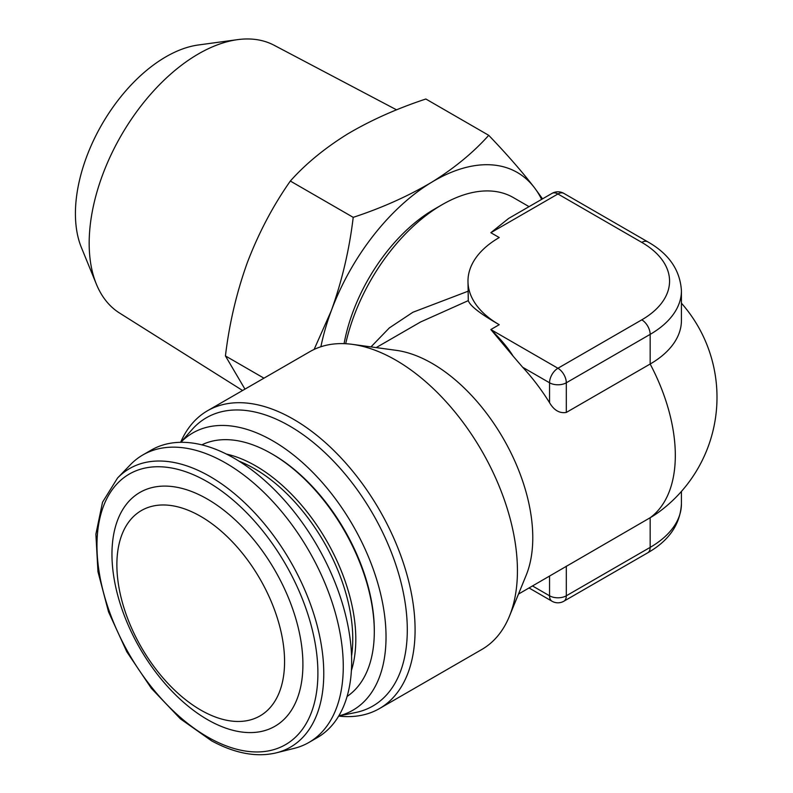 <?xml version="1.0" encoding="UTF-8"?>
<svg xmlns="http://www.w3.org/2000/svg" width="793" height="793" viewBox="0 0 793 793"><rect width="100%" height="100%" fill="white"/><g stroke="black" fill="none" stroke-linecap="round" stroke-linejoin="round"><path stroke-width="1.19" d="M276.242 752.854L294.223 748.364A166.015 95.854 -120 0 0 308.893 742.466L317.269 737.629A166.015 95.854 -120 0 0 342.07 602.432A166.015 95.854 -120 0 0 230.902 456.421A166.015 95.854 -120 0 0 151.255 450.077L142.879 454.924A166.015 95.854 -120 0 0 130.439 464.678L117.562 478.001L102.545 502.177L95.884 534.195L97.955 571.684L108.542 611.889L126.811 651.796L151.394 688.374L180.398 718.845L211.681 740.9C235.105 753.509 256.625 757.493 276.242 752.854A160.84 92.86 -120 0 0 317.815 628.135A160.84 92.86 -120 0 0 206.775 474.69A160.84 92.86 -120 0 0 117.562 478.001M308.893 742.466A166.015 95.854 -120 0 0 333.684 607.279A166.015 95.854 -120 0 0 222.526 461.258A166.015 95.854 -120 0 0 142.879 454.924M198.329 515.053A118.583 68.466 -120 0 0 116.908 567.6A118.583 68.466 -120 0 0 203.127 711.39A118.583 68.466 -120 0 0 284.538 658.834A118.583 68.466 -120 0 0 198.329 515.053M204.703 497.578A135.018 77.952 -120 0 0 112.001 557.41A135.018 77.952 -120 0 0 210.165 721.115A135.018 77.952 -120 0 0 302.867 661.283A135.018 77.952 -120 0 0 204.703 497.578M201.828 444.853A145.377 83.939 60 0 1 271.493 453.655A145.377 83.939 60 0 1 271.503 453.655A145.377 83.939 60 0 1 374.296 631.714A145.377 83.939 60 0 1 347.086 696.452M272.842 454.429L271.493 453.655L272.842 454.429A143.483 82.839 -120 0 1 374.296 630.167L374.296 631.714M242.599 390.503L119.515 313.017A154.635 89.282 -60 0 1 96.369 284.142A154.635 89.282 -60 0 1 195.861 55.431A154.635 89.282 -60 0 1 237.533 39.65A154.635 89.282 -60 0 1 274.1 45.251L396.589 109.85M96.369 284.142L81.382 247.495A128.069 73.937 -60 0 1 163.784 58.067A128.069 73.937 -60 0 1 198.3 44.993L237.533 39.65M345.698 343.726A142.304 82.155 -60 0 1 442.216 204.634L434.306 209.203A131.113 75.702 120 0 0 344.093 343.647M434.306 209.203L442.216 204.634A142.304 82.155 -60 0 1 513.368 197.586L529.05 206.646M180.764 442.316L192.124 429.479A166.441 96.092 60 0 1 324.099 451.881A166.441 96.092 60 0 1 407.295 629.85A166.441 96.092 60 0 1 355.551 712.54L338.76 715.96M180.626 442.316A171.942 99.274 60 0 1 207.528 410.744A171.942 99.274 60 0 1 340.028 456.818A171.942 99.274 60 0 1 415.086 629.85A171.942 99.274 60 0 1 379.47 708.565A171.942 99.274 60 0 1 338.68 716.079M180.844 442.306A160.087 92.424 60 0 1 307.476 467.146A160.087 92.424 60 0 1 386.032 636.938A160.087 92.424 60 0 1 338.799 715.901M522.676 367.268L513.101 356.107C508.144 348.048 500.73 339.186 490.847 329.531L557.925 368.259L641.775 319.847A94.863 54.767 0 0 0 641.775 242.39A11.855 6.85 120 0 1 647.712 241.806C668.905 253.79 680.146 270.116 681.425 290.803L681.425 320.461A106.728 61.616 180 0 1 650.161 364.027L650.161 334.368L566.311 382.781A11.855 6.85 180 0 1 549.549 382.781L522.676 367.268A142.304 82.155 60 0 1 549.549 402.685C554.02 410.308 559.61 413.559 566.311 412.439L650.161 364.027A142.304 82.155 -120 0 1 675.319 455.4A142.304 82.155 -120 0 1 650.161 517.73L518.483 594.076M379.47 708.565L481.817 649.477A171.942 99.274 -120 0 0 509.423 616.24L526.146 575.331A142.304 82.155 -120 0 0 532.777 537.704A142.304 82.155 -120 0 0 396.252 350.337L352.459 344.37A171.942 99.274 -120 0 0 309.875 351.656L207.528 410.744M509.423 616.24A171.942 99.274 -120 0 0 517.433 570.762A171.942 99.274 -120 0 0 352.459 344.37M641.775 242.39L557.925 193.978L490.847 232.706L499.233 237.553A106.728 61.616 0 0 0 467.979 281.119L468.286 300.626L420.548 321.998L376.189 347.602M468.286 300.626C470.011 305.84 480.33 313.859 499.233 324.694L490.847 329.531L513.101 356.107M370.975 346.898L389.313 327.935L412.905 312.254L467.979 291.259M532.529 585.968L549.549 595.791A11.855 6.85 0 0 0 566.311 595.791L650.161 547.378L650.161 517.73A106.728 61.616 0 0 0 658.131 512.585A142.304 142.304 0 0 0 681.425 303.184M490.847 232.706L508.64 218.432L551.997 193.393A11.855 6.85 60 0 1 557.925 193.978A11.855 6.85 120 0 1 563.863 193.393A11.855 11.855 0 0 0 551.997 193.393M467.979 281.119A106.728 61.616 0 0 0 499.233 324.694M244.958 389.135L225.43 355.928C229.306 323.504 236.631 292.339 247.396 262.433C258.746 232.785 273.06 205.655 290.337 181.042C305.592 163.903 324.684 148.212 347.612 133.977C370.817 120.239 396.896 108.582 425.851 99.006L488.726 135.316C473.233 152.653 454.141 168.344 431.461 182.38C407.919 196.267 381.839 207.925 353.212 217.351C349.336 249.775 342.011 280.94 331.246 310.846L314.107 349.445M225.43 355.928L263.95 378.172M290.337 181.042L353.212 217.351M542.541 198.855L534.512 187.792C522.2 171.803 506.935 154.308 488.726 135.316M320.887 346.759A166.015 95.854 -60 0 1 331.246 310.846A166.015 95.854 -60 0 1 431.461 182.38A166.015 95.854 -60 0 1 534.512 187.792A166.015 95.854 -60 0 1 541.629 199.38M204.277 480.023A156.221 90.194 -120 0 0 97.014 549.252A156.221 90.194 -120 0 0 210.591 738.67A156.221 90.194 -120 0 0 317.854 669.441A156.221 90.194 -120 0 0 204.277 480.023M226.411 454.072A141.461 81.669 60 0 1 255.772 465.937A141.461 81.669 60 0 1 351.398 670.551M239.04 461.169A139.122 80.321 60 0 1 254.394 468.643A139.122 80.321 60 0 1 351.557 656.069M647.712 552.81A11.855 6.85 -120 0 0 650.161 547.378A106.728 61.616 0 0 0 681.425 503.813C680.275 524.322 669.034 540.657 647.712 552.81L563.863 601.223A11.855 11.855 0 0 1 551.997 601.223A11.855 6.85 -60 0 1 549.549 595.791L549.549 576.144M563.863 601.223A11.855 6.85 -120 0 0 566.311 595.791L566.311 566.143M549.549 402.685L549.549 382.781A11.855 6.85 -60 0 1 557.925 368.259A11.855 6.85 -120 0 1 566.311 382.781L566.311 412.439M681.425 290.803A106.728 61.616 180 0 1 650.161 334.368A11.855 6.85 -120 0 0 641.775 319.847M681.425 503.813L681.425 491.432M551.997 601.223L529.05 587.97M647.712 241.806L563.863 193.393"/></g></svg>
